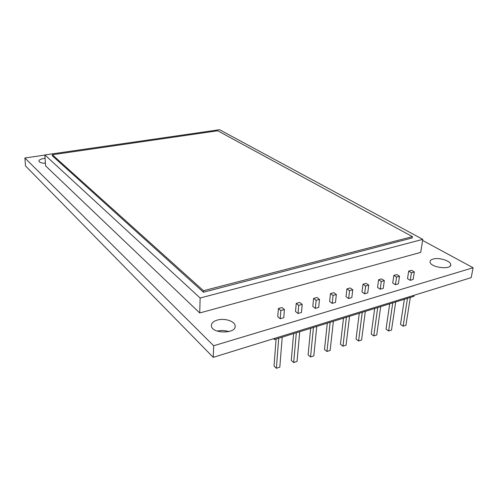 <?xml version="1.0" encoding="UTF-8"?>
<svg xmlns="http://www.w3.org/2000/svg" width="498" height="498" viewBox="0 0 498 498"><rect width="100%" height="100%" fill="white"/><g stroke="black" fill="none" stroke-linecap="round" stroke-linejoin="round"><path stroke-width="0.75" d="M200.134 298.016L199.735 312.968L420.704 252.399L422.783 239.364L200.134 298.016L44.864 154.928L219.518 129.704L422.783 239.364M203.477 290.72L412.431 236.637L412.232 237.951L203.433 292.214L203.477 290.72L52.327 154.754L52.396 155.855L203.433 292.214M199.735 312.968L45.567 165.84L44.864 154.928M412.431 236.637L217.719 130.775L52.327 154.754M422.609 240.428L473.1 267.75L471.195 277.635L213.244 357.346L213.661 345.761L24.9 157.978L44.876 155.096M213.244 357.346L25.498 165.896L24.9 157.978M473.1 267.75L213.661 345.761M228.85 331.624C225.021 330.336 221.143 330.168 217.228 331.114M45.081 158.289L44.229 158.395C40.824 158.962 39.043 159.858 38.894 161.072C39.261 162.392 41.434 163.132 45.399 163.3M217.265 320.096C213.293 321.322 211.339 323.221 211.401 325.779C211.613 334.009 236.699 334.015 235.137 325.804C234.913 321.166 224.424 317.873 217.265 320.096M315.346 308.368L318.701 307.378L319.511 299.366L316.137 300.338L313.584 298.445L312.806 306.444L315.346 308.368L316.137 300.338M298.022 313.485L295.526 311.511L296.223 303.425L298.738 305.374L298.022 313.485L301.471 312.464L302.199 304.371L299.678 302.435L296.223 303.425M280.218 318.745L277.772 316.722L278.388 308.548L280.853 310.547L280.218 318.745L283.76 317.693L284.414 309.513L281.936 307.534L278.388 308.548M332.21 303.388L329.632 301.508L330.485 293.59L333.075 295.439L332.21 303.388L335.478 302.423L336.355 294.492L333.76 292.65L330.485 293.59M364.636 293.808L367.742 292.892L368.75 285.124L365.638 286.02L362.974 284.258L361.99 292.021L364.636 293.808L365.638 286.02M348.637 298.539L346.023 296.702L346.938 288.865L349.571 290.67L348.637 298.539L351.818 297.599L352.765 289.749L350.131 287.95L346.938 288.865M380.229 289.201L377.552 287.458L378.598 279.77L381.294 281.495L380.229 289.201L383.255 288.311L384.332 280.617L381.63 278.905L378.598 279.77M395.437 284.713L392.729 283.007L393.831 275.4L396.557 277.081L395.437 284.713L398.381 283.841L399.514 276.222L396.788 274.547L393.831 275.4M410.259 280.337L407.526 278.668L408.684 271.13L411.435 272.78L410.259 280.337L413.135 279.484L414.324 271.939L411.566 270.302L408.684 271.13M433.036 259.072C430.907 259.713 429.911 260.703 430.067 262.041C430.428 267.7 452.178 270.209 450.671 264.382C450.379 260.697 438.719 257.242 433.036 259.072M274.56 338.397L274.479 339.536L414.012 296.304L414.174 295.258M274.479 339.536L273.533 338.715M319.511 299.366L316.946 297.48L313.584 298.445M302.199 304.371L298.738 305.374M284.414 309.513L280.853 310.547M336.355 294.492L333.075 295.439M368.75 285.124L366.08 283.368L362.974 284.258M352.765 289.749L349.571 290.67M384.332 280.617L381.294 281.495M399.514 276.222L396.557 277.081M414.324 271.939L411.435 272.78M313.46 327.46L310.54 356.948L313.808 355.865L316.778 326.433M310.54 356.948L308.1 354.881L310.677 328.319M330.149 322.287L326.962 351.495L330.143 350.436L333.38 321.285M326.962 351.495L324.484 349.471L327.304 323.171M377.702 307.552L373.793 335.938L376.743 334.955L380.696 306.625M373.793 335.938L371.215 334.052L374.695 308.486M362.258 312.339L358.572 340.993L361.598 339.985L365.327 311.387M358.572 340.993L356.026 339.063L359.295 313.254M346.409 317.251L342.966 346.178L346.073 345.145L349.559 316.274M342.966 346.178L340.451 344.205L343.508 318.147M296.316 332.77L293.689 362.544L297.045 361.43L299.728 331.718M293.689 362.544L291.286 360.428L293.608 333.61M407.464 298.333L403.125 326.19L405.938 325.256L410.308 297.449M403.125 326.19L400.498 324.391L404.357 299.292M392.766 302.884L388.639 331.008L391.515 330.05L395.686 301.981M388.639 331.008L386.031 329.166L389.71 303.836M278.712 338.229L276.384 368.296L279.826 367.151L282.217 337.14M276.384 368.296L274.031 366.117L276.079 339.045M450.447 265.633L450.671 264.382M235.087 326.887L235.137 325.804"/></g></svg>
